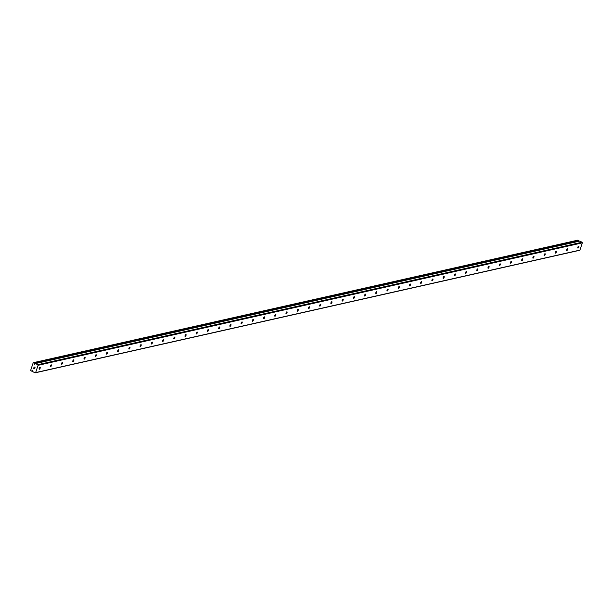 <?xml version="1.0" encoding="UTF-8"?>
<svg xmlns="http://www.w3.org/2000/svg" width="613" height="613" viewBox="0 0 613 613"><rect width="100%" height="100%" fill="white"/><g stroke="black" fill="none" stroke-linecap="round" stroke-linejoin="round"><path stroke-width="0.92" d="M34.757 364.383L35.002 363.793A0.766 0.674 -102.7 0 0 35.378 363.593L37.822 364.689L38.067 365.317L35.638 372.589L35.094 372.842L32.696 371.624A0.766 0.674 -102.7 0 0 32.535 371.164L32.305 370.183L31.914 370.857A0.766 0.674 -102.7 0 0 31.501 371.095L30.65 370.39L33.194 362.796L34.213 362.988A0.766 0.674 -102.7 0 0 34.366 363.494L34.757 364.383M32.665 370.398L32.068 370.528M39.975 367.371A1.042 0.414 -64.4 0 1 40.106 367.386A1.042 0.414 -64.4 0 1 40.098 368.359A1.042 0.414 -64.4 0 1 39.339 369.271A1.042 0.414 -64.4 0 1 39.209 369.264A1.042 0.414 -64.4 0 1 39.217 368.29A1.042 0.414 -64.4 0 1 39.975 367.371M51.201 364.85A1.042 0.414 -64.4 0 1 51.331 364.858A1.042 0.414 -64.4 0 1 51.316 365.831A1.042 0.414 -64.4 0 1 50.565 366.75A1.042 0.414 -64.4 0 1 50.427 366.735A1.042 0.414 -64.4 0 1 50.442 365.762A1.042 0.414 -64.4 0 1 51.201 364.85M62.419 362.321A1.042 0.414 -64.4 0 1 62.549 362.329A1.042 0.414 -64.4 0 1 62.541 363.31A1.042 0.414 -64.4 0 1 61.783 364.222A1.042 0.414 -64.4 0 1 61.652 364.214A1.042 0.414 -64.4 0 1 61.668 363.241A1.042 0.414 -64.4 0 1 62.419 362.321M73.644 359.8A1.042 0.414 -64.4 0 1 73.775 359.808A1.042 0.414 -64.4 0 1 73.759 360.781A1.042 0.414 -64.4 0 1 73.008 361.701A1.042 0.414 -64.4 0 1 72.87 361.685A1.042 0.414 -64.4 0 1 72.886 360.712A1.042 0.414 -64.4 0 1 73.644 359.8M84.862 357.272A1.042 0.414 -64.4 0 1 85 357.279A1.042 0.414 -64.4 0 1 84.985 358.26A1.042 0.414 -64.4 0 1 84.226 359.172A1.042 0.414 -64.4 0 1 84.096 359.164A1.042 0.414 -64.4 0 1 84.111 358.191A1.042 0.414 -64.4 0 1 84.862 357.272M96.088 354.743A1.042 0.414 -64.4 0 1 96.218 354.758A1.042 0.414 -64.4 0 1 96.203 355.732A1.042 0.414 -64.4 0 1 95.452 356.651A1.042 0.414 -64.4 0 1 95.322 356.636A1.042 0.414 -64.4 0 1 95.329 355.663A1.042 0.414 -64.4 0 1 96.088 354.743M107.306 352.222A1.042 0.414 -64.4 0 1 107.444 352.23A1.042 0.414 -64.4 0 1 107.428 353.203A1.042 0.414 -64.4 0 1 106.67 354.122A1.042 0.414 -64.4 0 1 106.539 354.115A1.042 0.414 -64.4 0 1 106.555 353.134A1.042 0.414 -64.4 0 1 107.306 352.222M118.531 349.694A1.042 0.414 -64.4 0 1 118.661 349.709A1.042 0.414 -64.4 0 1 118.654 350.682A1.042 0.414 -64.4 0 1 117.895 351.594A1.042 0.414 -64.4 0 1 117.765 351.586A1.042 0.414 -64.4 0 1 117.773 350.613A1.042 0.414 -64.4 0 1 118.531 349.694M129.757 347.173A1.042 0.414 -64.4 0 1 129.887 347.18A1.042 0.414 -64.4 0 1 129.872 348.153A1.042 0.414 -64.4 0 1 129.121 349.073A1.042 0.414 -64.4 0 1 128.983 349.058A1.042 0.414 -64.4 0 1 128.998 348.084A1.042 0.414 -64.4 0 1 129.757 347.173M140.975 344.644A1.042 0.414 -64.4 0 1 141.105 344.659A1.042 0.414 -64.4 0 1 141.097 345.632A1.042 0.414 -64.4 0 1 140.339 346.544A1.042 0.414 -64.4 0 1 140.208 346.537A1.042 0.414 -64.4 0 1 140.224 345.563A1.042 0.414 -64.4 0 1 140.975 344.644M152.2 342.123A1.042 0.414 -64.4 0 1 152.331 342.131A1.042 0.414 -64.4 0 1 152.315 343.104A1.042 0.414 -64.4 0 1 151.564 344.023A1.042 0.414 -64.4 0 1 151.434 344.008A1.042 0.414 -64.4 0 1 151.442 343.035A1.042 0.414 -64.4 0 1 152.2 342.123M163.418 339.594A1.042 0.414 -64.4 0 1 163.556 339.602A1.042 0.414 -64.4 0 1 163.541 340.583A1.042 0.414 -64.4 0 1 162.782 341.495A1.042 0.414 -64.4 0 1 162.652 341.487A1.042 0.414 -64.4 0 1 162.667 340.514A1.042 0.414 -64.4 0 1 163.418 339.594M174.644 337.066A1.042 0.414 -64.4 0 1 174.774 337.081A1.042 0.414 -64.4 0 1 174.759 338.054A1.042 0.414 -64.4 0 1 174.008 338.974A1.042 0.414 -64.4 0 1 173.877 338.958A1.042 0.414 -64.4 0 1 173.885 337.985A1.042 0.414 -64.4 0 1 174.644 337.066M185.869 334.545A1.042 0.414 -64.4 0 1 186 334.552A1.042 0.414 -64.4 0 1 185.984 335.526A1.042 0.414 -64.4 0 1 185.226 336.445A1.042 0.414 -64.4 0 1 185.095 336.437A1.042 0.414 -64.4 0 1 185.111 335.457A1.042 0.414 -64.4 0 1 185.869 334.545M197.087 332.016A1.042 0.414 -64.4 0 1 197.217 332.031A1.042 0.414 -64.4 0 1 197.21 333.005A1.042 0.414 -64.4 0 1 196.451 333.916A1.042 0.414 -64.4 0 1 196.321 333.909A1.042 0.414 -64.4 0 1 196.336 332.936A1.042 0.414 -64.4 0 1 197.087 332.016M208.313 329.495A1.042 0.414 -64.4 0 1 208.443 329.503A1.042 0.414 -64.4 0 1 208.428 330.476A1.042 0.414 -64.4 0 1 207.677 331.395A1.042 0.414 -64.4 0 1 207.539 331.388A1.042 0.414 -64.4 0 1 207.554 330.407A1.042 0.414 -64.4 0 1 208.313 329.495M219.531 326.967A1.042 0.414 -64.4 0 1 219.661 326.982A1.042 0.414 -64.4 0 1 219.653 327.955A1.042 0.414 -64.4 0 1 218.895 328.867A1.042 0.414 -64.4 0 1 218.764 328.859A1.042 0.414 -64.4 0 1 218.78 327.886A1.042 0.414 -64.4 0 1 219.531 326.967M230.756 324.446A1.042 0.414 -64.4 0 1 230.886 324.453A1.042 0.414 -64.4 0 1 230.871 325.426A1.042 0.414 -64.4 0 1 230.12 326.346A1.042 0.414 -64.4 0 1 229.99 326.331A1.042 0.414 -64.4 0 1 229.998 325.357A1.042 0.414 -64.4 0 1 230.756 324.446M241.974 321.917A1.042 0.414 -64.4 0 1 242.112 321.925A1.042 0.414 -64.4 0 1 242.097 322.905A1.042 0.414 -64.4 0 1 241.338 323.817A1.042 0.414 -64.4 0 1 241.208 323.81A1.042 0.414 -64.4 0 1 241.223 322.836A1.042 0.414 -64.4 0 1 241.974 321.917M253.2 319.388A1.042 0.414 -64.4 0 1 253.33 319.404A1.042 0.414 -64.4 0 1 253.315 320.377A1.042 0.414 -64.4 0 1 252.564 321.296A1.042 0.414 -64.4 0 1 252.433 321.281A1.042 0.414 -64.4 0 1 252.441 320.308A1.042 0.414 -64.4 0 1 253.2 319.388M264.425 316.867A1.042 0.414 -64.4 0 1 264.555 316.875A1.042 0.414 -64.4 0 1 264.54 317.856A1.042 0.414 -64.4 0 1 263.782 318.768A1.042 0.414 -64.4 0 1 263.651 318.76A1.042 0.414 -64.4 0 1 263.667 317.779A1.042 0.414 -64.4 0 1 264.425 316.867M275.643 314.339A1.042 0.414 -64.4 0 1 275.773 314.354A1.042 0.414 -64.4 0 1 275.766 315.327A1.042 0.414 -64.4 0 1 275.007 316.239A1.042 0.414 -64.4 0 1 274.877 316.231A1.042 0.414 -64.4 0 1 274.892 315.258A1.042 0.414 -64.4 0 1 275.643 314.339M286.869 311.818A1.042 0.414 -64.4 0 1 286.999 311.825A1.042 0.414 -64.4 0 1 286.984 312.799A1.042 0.414 -64.4 0 1 286.233 313.718A1.042 0.414 -64.4 0 1 286.095 313.71A1.042 0.414 -64.4 0 1 286.11 312.73A1.042 0.414 -64.4 0 1 286.869 311.818M298.087 309.289A1.042 0.414 -64.4 0 1 298.217 309.304A1.042 0.414 -64.4 0 1 298.209 310.278A1.042 0.414 -64.4 0 1 297.451 311.189A1.042 0.414 -64.4 0 1 297.32 311.182A1.042 0.414 -64.4 0 1 297.336 310.209A1.042 0.414 -64.4 0 1 298.087 309.289M309.312 306.768A1.042 0.414 -64.4 0 1 309.442 306.776A1.042 0.414 -64.4 0 1 309.427 307.749A1.042 0.414 -64.4 0 1 308.676 308.668A1.042 0.414 -64.4 0 1 308.546 308.653A1.042 0.414 -64.4 0 1 308.554 307.68A1.042 0.414 -64.4 0 1 309.312 306.768M320.53 304.24A1.042 0.414 -64.4 0 1 320.668 304.247A1.042 0.414 -64.4 0 1 320.653 305.228A1.042 0.414 -64.4 0 1 319.894 306.14A1.042 0.414 -64.4 0 1 319.764 306.132A1.042 0.414 -64.4 0 1 319.779 305.159A1.042 0.414 -64.4 0 1 320.53 304.24M331.756 301.719A1.042 0.414 -64.4 0 1 331.886 301.726A1.042 0.414 -64.4 0 1 331.871 302.699A1.042 0.414 -64.4 0 1 331.12 303.619A1.042 0.414 -64.4 0 1 330.989 303.604A1.042 0.414 -64.4 0 1 330.997 302.63A1.042 0.414 -64.4 0 1 331.756 301.719M342.981 299.19A1.042 0.414 -64.4 0 1 343.111 299.198A1.042 0.414 -64.4 0 1 343.096 300.178A1.042 0.414 -64.4 0 1 342.338 301.09A1.042 0.414 -64.4 0 1 342.207 301.083A1.042 0.414 -64.4 0 1 342.223 300.109A1.042 0.414 -64.4 0 1 342.981 299.19M354.199 296.661A1.042 0.414 -64.4 0 1 354.329 296.677A1.042 0.414 -64.4 0 1 354.322 297.65A1.042 0.414 -64.4 0 1 353.563 298.569A1.042 0.414 -64.4 0 1 353.433 298.554A1.042 0.414 -64.4 0 1 353.448 297.581A1.042 0.414 -64.4 0 1 354.199 296.661M365.425 294.14A1.042 0.414 -64.4 0 1 365.555 294.148A1.042 0.414 -64.4 0 1 365.54 295.121A1.042 0.414 -64.4 0 1 364.789 296.041A1.042 0.414 -64.4 0 1 364.651 296.033A1.042 0.414 -64.4 0 1 364.666 295.052A1.042 0.414 -64.4 0 1 365.425 294.14M376.643 291.612A1.042 0.414 -64.4 0 1 376.78 291.627A1.042 0.414 -64.4 0 1 376.765 292.6A1.042 0.414 -64.4 0 1 376.007 293.512A1.042 0.414 -64.4 0 1 375.876 293.504A1.042 0.414 -64.4 0 1 375.892 292.531A1.042 0.414 -64.4 0 1 376.643 291.612M387.868 289.091A1.042 0.414 -64.4 0 1 387.998 289.098A1.042 0.414 -64.4 0 1 387.983 290.072A1.042 0.414 -64.4 0 1 387.232 290.991A1.042 0.414 -64.4 0 1 387.102 290.976A1.042 0.414 -64.4 0 1 387.109 290.003A1.042 0.414 -64.4 0 1 387.868 289.091M399.086 286.562A1.042 0.414 -64.4 0 1 399.224 286.577A1.042 0.414 -64.4 0 1 399.209 287.551A1.042 0.414 -64.4 0 1 398.45 288.462A1.042 0.414 -64.4 0 1 398.32 288.455A1.042 0.414 -64.4 0 1 398.335 287.482A1.042 0.414 -64.4 0 1 399.086 286.562M410.312 284.041A1.042 0.414 -64.4 0 1 410.442 284.049A1.042 0.414 -64.4 0 1 410.434 285.022A1.042 0.414 -64.4 0 1 409.676 285.942A1.042 0.414 -64.4 0 1 409.545 285.926A1.042 0.414 -64.4 0 1 409.553 284.953A1.042 0.414 -64.4 0 1 410.312 284.041M421.537 281.513A1.042 0.414 -64.4 0 1 421.667 281.52A1.042 0.414 -64.4 0 1 421.652 282.501A1.042 0.414 -64.4 0 1 420.901 283.413A1.042 0.414 -64.4 0 1 420.763 283.405A1.042 0.414 -64.4 0 1 420.779 282.432A1.042 0.414 -64.4 0 1 421.537 281.513M432.755 278.984A1.042 0.414 -64.4 0 1 432.885 278.999A1.042 0.414 -64.4 0 1 432.878 279.972A1.042 0.414 -64.4 0 1 432.119 280.892A1.042 0.414 -64.4 0 1 431.989 280.877A1.042 0.414 -64.4 0 1 432.004 279.903A1.042 0.414 -64.4 0 1 432.755 278.984M443.981 276.463A1.042 0.414 -64.4 0 1 444.111 276.471A1.042 0.414 -64.4 0 1 444.096 277.444A1.042 0.414 -64.4 0 1 443.345 278.363A1.042 0.414 -64.4 0 1 443.207 278.356A1.042 0.414 -64.4 0 1 443.222 277.375A1.042 0.414 -64.4 0 1 443.981 276.463M455.198 273.934A1.042 0.414 -64.4 0 1 455.336 273.95A1.042 0.414 -64.4 0 1 455.321 274.923A1.042 0.414 -64.4 0 1 454.562 275.835A1.042 0.414 -64.4 0 1 454.432 275.827A1.042 0.414 -64.4 0 1 454.448 274.854A1.042 0.414 -64.4 0 1 455.198 273.934M466.424 271.413A1.042 0.414 -64.4 0 1 466.554 271.421A1.042 0.414 -64.4 0 1 466.539 272.394A1.042 0.414 -64.4 0 1 465.788 273.314A1.042 0.414 -64.4 0 1 465.658 273.306A1.042 0.414 -64.4 0 1 465.665 272.325A1.042 0.414 -64.4 0 1 466.424 271.413M477.642 268.885A1.042 0.414 -64.4 0 1 477.78 268.9A1.042 0.414 -64.4 0 1 477.765 269.873A1.042 0.414 -64.4 0 1 477.006 270.785A1.042 0.414 -64.4 0 1 476.876 270.777A1.042 0.414 -64.4 0 1 476.891 269.804A1.042 0.414 -64.4 0 1 477.642 268.885M488.868 266.364A1.042 0.414 -64.4 0 1 488.998 266.371A1.042 0.414 -64.4 0 1 488.99 267.345A1.042 0.414 -64.4 0 1 488.232 268.264A1.042 0.414 -64.4 0 1 488.101 268.249A1.042 0.414 -64.4 0 1 488.109 267.276A1.042 0.414 -64.4 0 1 488.868 266.364M500.093 263.835A1.042 0.414 -64.4 0 1 500.223 263.843A1.042 0.414 -64.4 0 1 500.208 264.824A1.042 0.414 -64.4 0 1 499.457 265.736A1.042 0.414 -64.4 0 1 499.319 265.728A1.042 0.414 -64.4 0 1 499.334 264.755A1.042 0.414 -64.4 0 1 500.093 263.835M511.311 261.307A1.042 0.414 -64.4 0 1 511.441 261.322A1.042 0.414 -64.4 0 1 511.434 262.295A1.042 0.414 -64.4 0 1 510.675 263.215A1.042 0.414 -64.4 0 1 510.545 263.199A1.042 0.414 -64.4 0 1 510.56 262.226A1.042 0.414 -64.4 0 1 511.311 261.307M522.537 258.786A1.042 0.414 -64.4 0 1 522.667 258.793A1.042 0.414 -64.4 0 1 522.651 259.774A1.042 0.414 -64.4 0 1 521.901 260.686A1.042 0.414 -64.4 0 1 521.763 260.678A1.042 0.414 -64.4 0 1 521.778 259.697A1.042 0.414 -64.4 0 1 522.537 258.786M533.754 256.257A1.042 0.414 -64.4 0 1 533.892 256.272A1.042 0.414 -64.4 0 1 533.877 257.245A1.042 0.414 -64.4 0 1 533.118 258.157A1.042 0.414 -64.4 0 1 532.988 258.15A1.042 0.414 -64.4 0 1 533.004 257.176A1.042 0.414 -64.4 0 1 533.754 256.257M544.98 253.736A1.042 0.414 -64.4 0 1 545.11 253.744A1.042 0.414 -64.4 0 1 545.095 254.717A1.042 0.414 -64.4 0 1 544.344 255.636A1.042 0.414 -64.4 0 1 544.214 255.629A1.042 0.414 -64.4 0 1 544.221 254.648A1.042 0.414 -64.4 0 1 544.98 253.736M556.198 251.207A1.042 0.414 -64.4 0 1 556.336 251.223A1.042 0.414 -64.4 0 1 556.32 252.196A1.042 0.414 -64.4 0 1 555.562 253.108A1.042 0.414 -64.4 0 1 555.432 253.1A1.042 0.414 -64.4 0 1 555.447 252.127A1.042 0.414 -64.4 0 1 556.198 251.207M567.423 248.686A1.042 0.414 -64.4 0 1 567.554 248.694A1.042 0.414 -64.4 0 1 567.546 249.667A1.042 0.414 -64.4 0 1 566.787 250.587A1.042 0.414 -64.4 0 1 566.657 250.571A1.042 0.414 -64.4 0 1 566.665 249.598A1.042 0.414 -64.4 0 1 567.423 248.686M578.649 246.158A1.042 0.414 -64.4 0 1 578.779 246.165A1.042 0.414 -64.4 0 1 578.764 247.146A1.042 0.414 -64.4 0 1 578.013 248.058A1.042 0.414 -64.4 0 1 577.875 248.05A1.042 0.414 -64.4 0 1 577.89 247.077A1.042 0.414 -64.4 0 1 578.649 246.158M35.094 372.842L579.377 250.365L579.913 250.112L582.35 242.84L582.097 242.212L579.66 241.116M578.595 241.338L578.649 241.016A0.766 0.674 -102.7 0 1 578.496 240.511L577.814 240.158L33.531 362.635M33.723 368.298L34.113 368.482L33.845 367.723L33.638 368.336L33.845 367.723M34.213 368.191L34.566 368.704L34.175 368.513M34.566 368.704L34.749 368.152L34.566 368.704M34.749 368.152L34.604 368.804L33.638 368.336L34.604 368.804M34.098 366.965L35.041 367.501M31.914 370.857L32.673 370.689L31.914 370.857M579.913 250.112L35.638 372.589M582.35 242.84L38.067 365.317M35.347 363.624L34.297 363.861M579.76 241.093L35.477 363.57M582.097 242.212L37.822 364.689M32.688 370.635L31.976 370.796M32.589 370.85L31.485 371.103M578.473 240.472L34.19 362.95M578.496 240.511L34.213 362.988M578.649 241.016L34.366 363.494M578.664 241.116L34.389 363.593M579.706 241.085L35.424 363.563"/></g></svg>

